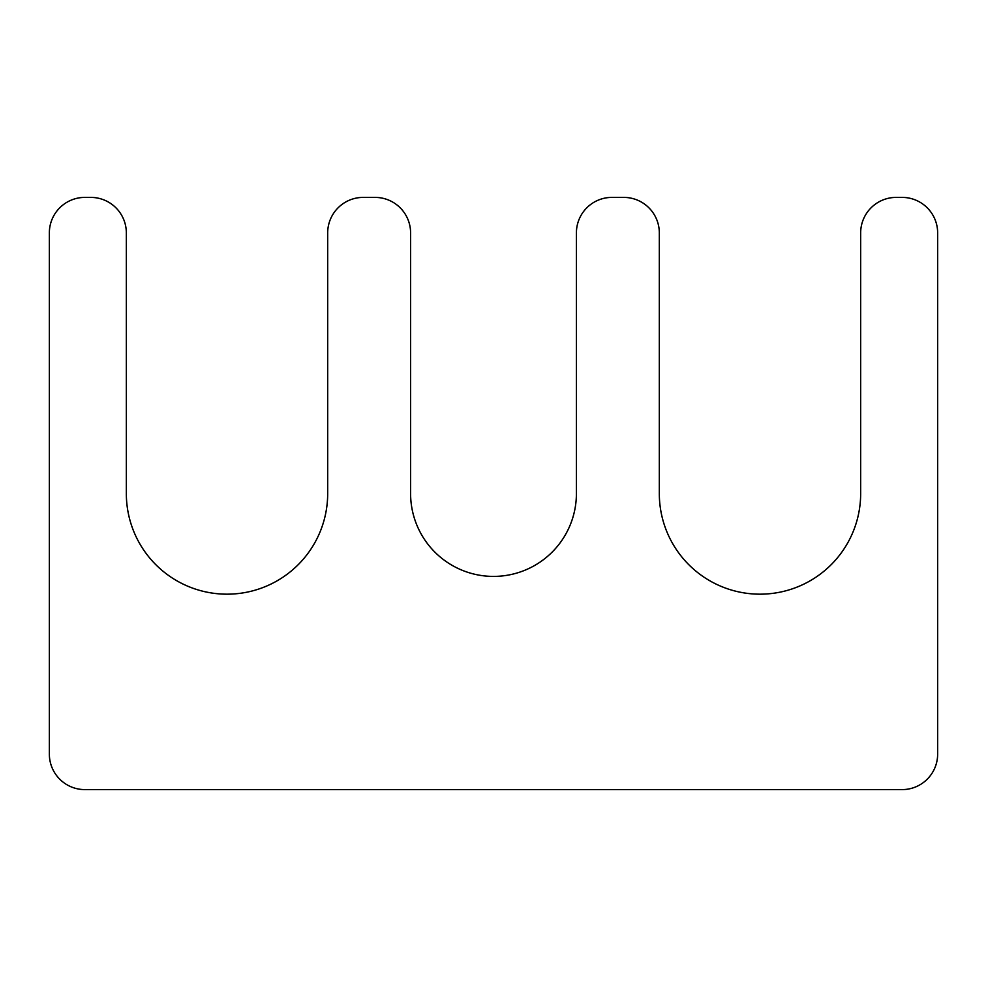 <?xml version="1.0" encoding="UTF-8"?>
<svg xmlns="http://www.w3.org/2000/svg" width="987" height="987" viewBox="0 0 987 987"><rect width="100%" height="100%" fill="white"/><g stroke="black" fill="none" stroke-linecap="round" stroke-linejoin="round"><path stroke-width="1.48" d="M49.35 754.068L49.35 232.932A35.532 35.532 0 0 1 84.882 197.4L90.804 197.4A35.532 35.532 0 0 1 126.336 232.932L126.336 493.5A100.674 100.674 0 0 0 227.01 594.174A100.674 100.674 0 0 0 327.684 493.5L327.684 232.932A35.532 35.532 0 0 1 363.216 197.4L375.06 197.4A35.532 35.532 0 0 1 410.592 232.932L410.592 493.5A82.908 82.908 0 0 0 493.5 576.408A82.908 82.908 0 0 0 576.408 493.5L576.408 232.932A35.532 35.532 0 0 1 611.94 197.4L623.784 197.4A35.532 35.532 0 0 1 659.316 232.932L659.316 493.5A100.674 100.674 0 0 0 759.99 594.174A100.674 100.674 0 0 0 860.664 493.5L860.664 232.932A35.532 35.532 0 0 1 896.196 197.4L902.118 197.4A35.532 35.532 0 0 1 937.65 232.932L937.65 754.068A35.532 35.532 0 0 1 902.118 789.6L84.882 789.6A35.532 35.532 0 0 1 49.35 754.068"/></g></svg>
